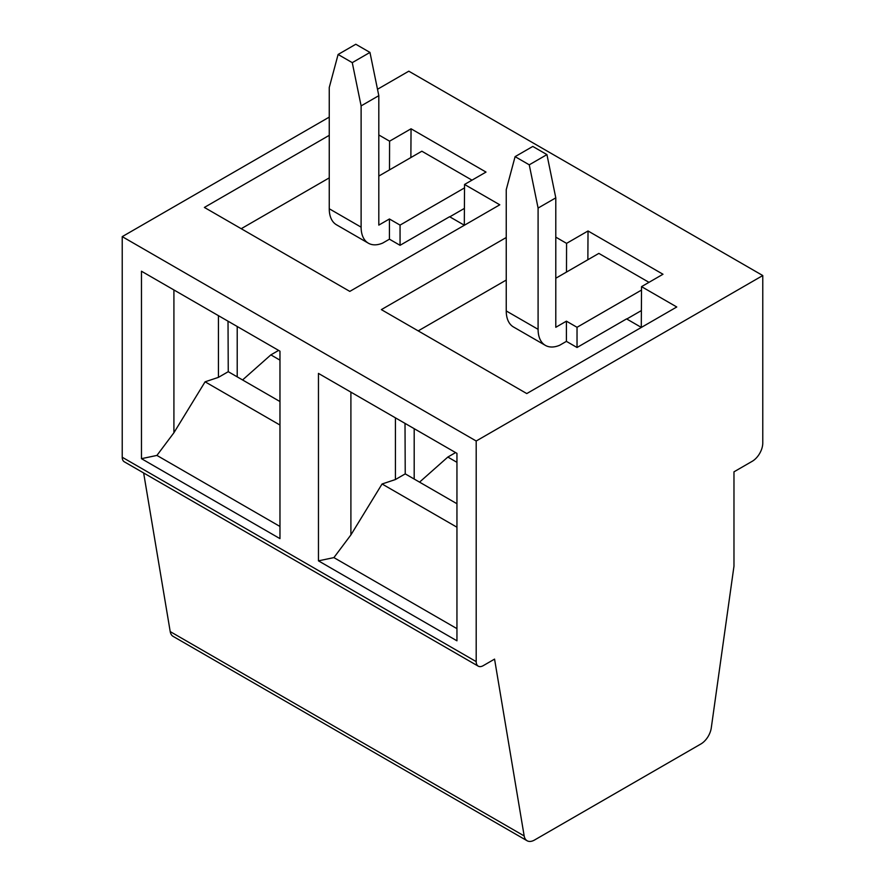 <?xml version="1.0" encoding="UTF-8"?>
<svg xmlns="http://www.w3.org/2000/svg" width="885" height="885" viewBox="0 0 885 885"><rect width="100%" height="100%" fill="white"/><g stroke="black" fill="none" stroke-linecap="round" stroke-linejoin="round"><path stroke-width="1.33" d="M378.813 176.06L421.857 151.213L472.004 180.164M389.433 218.982L389.433 239.182L382.729 243.054A35.046 20.233 -60 0 1 368.37 243.198L336.51 224.801A35.046 20.233 -60 0 1 329.253 208.76L329.253 87.493L338.103 54.472L352.263 62.647L369.963 52.425L378.813 95.668L378.813 225.111L389.433 218.982L400.053 225.111L400.053 245.311L449.591 216.714L464.371 225.244M464.525 187.886L400.053 225.111M389.433 239.182L400.053 245.311M449.79 216.825L464.404 208.395M329.253 177.874L241.218 228.706M555.791 278.244L598.846 253.398L648.982 282.337M566.411 321.166L566.411 341.367L559.718 345.227A35.046 20.233 -60 0 1 545.359 345.371L513.499 326.985A35.046 20.233 -60 0 1 506.242 310.945L506.242 189.678L515.092 156.645L532.792 146.434L546.941 154.609L555.791 197.853L555.791 327.295L566.411 321.166L577.031 327.295L577.031 347.495L626.58 318.888L641.359 327.428M641.514 290.07L577.031 327.295M566.411 341.367L577.031 347.495M626.779 319.009L641.393 310.569M506.242 280.058L418.196 330.89M279.97 425.043L205.088 381.811L173.914 432.743L156.922 455.421L141.467 458.673L141.467 271.219L279.97 351.179L279.97 538.633L141.467 458.673M279.97 526.464L156.922 455.421M205.088 381.811L218.44 377.353L228.253 371.689L279.97 401.547M218.44 377.353L218.44 315.657M228.02 321.189L228.253 371.689M173.914 432.743L173.914 289.948M329.253 117.108L122.23 236.638L122.23 457.246A9.934 5.73 120 0 0 124.287 461.793L478.254 666.162A9.934 5.73 120 0 0 483.221 665.664L494.56 659.115L524.174 835.949A14.901 8.607 -60 0 0 527.106 840.75A14.901 8.607 -60 0 0 534.551 840.009L700.898 743.975A14.901 8.607 120 0 0 711.274 727.924L733.975 566.179L733.975 471.827L752.239 461.284A14.901 8.607 -60 0 0 762.77 443.031L762.77 275.545L476.196 441.007L476.196 661.615A9.934 5.73 120 0 0 478.254 666.162M762.77 275.545L408.804 71.187L377.497 89.263M527.106 840.75L173.139 636.392A14.901 8.607 -60 0 1 170.208 631.591L524.174 835.949M143.647 472.977L170.208 631.591M378.813 134.963L389.588 141.18L411.049 128.79L486.009 172.077L464.548 184.456L499.782 204.8L349.796 291.397L204.38 207.433L329.253 135.339M405.009 423.373L405.23 473.873L395.429 479.537L382.066 483.984L350.902 534.916L333.899 557.605L318.456 560.847L318.456 373.404L456.948 453.363L456.948 640.806L318.456 560.847M350.902 534.916L350.902 392.132M456.948 628.638L333.899 557.605M122.23 236.638L476.196 441.007M405.23 473.873L456.948 503.731M382.066 483.984L456.948 527.217M506.242 237.512L381.358 309.617L526.774 393.571L676.76 306.984L641.536 286.64L641.282 327.384M395.429 479.537L395.429 417.842M555.791 237.136L566.577 243.364L566.489 272.071M566.577 243.364L588.027 230.974L587.861 259.736M641.536 286.64L662.987 274.25L588.027 230.974M411.049 128.79L410.872 157.552M389.588 141.18L389.5 169.898M278.62 350.405L270.854 354.885L279.97 360.14M270.854 354.885L242.567 379.964M464.548 184.456L464.304 225.199M368.37 243.198A35.046 20.233 -60 0 1 361.113 227.157L361.113 105.89L352.263 62.647M378.813 95.668L361.113 105.89M338.103 54.472L355.803 44.25L369.963 52.425M414.191 479.05L414.191 428.672M455.598 452.578L447.832 457.058L456.948 462.324M447.832 457.058L419.556 482.137M545.359 345.371A35.046 20.233 -60 0 1 538.091 329.331L538.091 208.064L529.252 164.82L546.941 154.609M515.092 156.645L529.252 164.82M555.791 197.853L538.091 208.064M237.213 376.866L237.213 326.499M476.196 661.615L122.23 457.246M329.253 208.76L361.113 227.157M506.242 310.945L538.091 329.331"/></g></svg>

